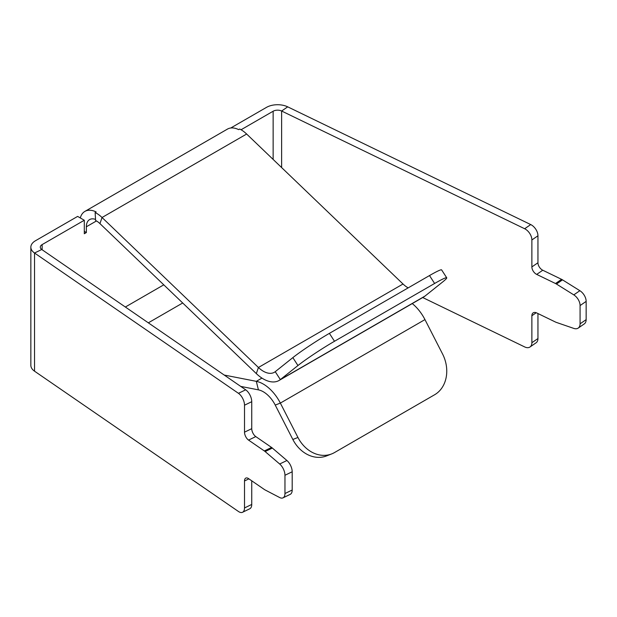 <?xml version="1.0" encoding="UTF-8"?>
<svg xmlns="http://www.w3.org/2000/svg" width="617" height="617" viewBox="0 0 617 617"><rect width="100%" height="100%" fill="white"/><g stroke="black" fill="none" stroke-linecap="round" stroke-linejoin="round"><path stroke-width="0.93" d="M80.295 217.94A25.174 14.53 60 0 1 84.899 211.4A25.174 14.53 60 0 1 96.144 211.932L95.118 212.526A25.174 14.53 60 0 1 102.044 217.508L258.423 367.493A22.027 12.718 -120 0 0 263.312 371.226A22.027 12.718 -120 0 0 274.318 372.313A22.027 12.718 -120 0 0 275.236 371.689L292.844 357.629L297.949 365.534A31.459 2.237 147.1 0 1 334.499 341.27L434.615 283.473A31.459 2.237 147.1 0 1 446.731 277.804A31.459 2.237 147.1 0 1 442.559 282.046L424.959 296.106L280.349 379.594L297.949 365.534M84.899 211.4L227.449 129.1A25.174 14.53 -120 0 1 238.694 129.632L239.72 129.038A25.174 14.53 60 0 1 246.646 134.02L403.024 284.005A22.027 12.718 -120 0 0 407.914 287.738A22.027 12.718 -120 0 0 408.169 287.877M95.118 212.526L95.62 220.5A15.733 9.085 60 0 1 99.946 223.609L256.325 373.601A31.459 18.163 -120 0 0 263.312 378.931A31.459 18.163 -120 0 0 279.038 380.488A31.459 18.163 -120 0 0 280.349 379.594L275.236 371.689M84.305 231.367L86.357 232.555L86.357 226.778A15.733 9.085 60 0 1 89.619 219.575A15.733 9.085 60 0 1 95.55 219.428M30.85 247.17L30.85 365.341A15.733 9.085 0 0 0 34.529 371.179L34.529 253.009A15.733 9.085 180 0 1 30.85 247.17A15.733 9.085 180 0 1 35.454 240.753L77.626 216.405L84.305 220.254L84.305 233.743L86.357 232.555M84.305 220.254L42.133 244.602L42.133 249.762M244.509 507.953L251.744 504.451A9.44 4.951 64.2 0 1 249.792 508.77L242.558 512.272A9.44 4.951 64.2 0 0 244.509 507.953L244.509 480.975A6.293 3.301 -115.8 0 1 245.813 478.098A6.293 3.301 -115.8 0 1 248.558 478.622L264.338 489.482A9.44 4.951 -115.8 0 0 265.133 489.96L279.686 497.541A9.44 4.951 -115.8 0 0 283.01 497.85A9.44 4.951 -115.8 0 0 284.961 493.531L284.961 475.275A9.44 4.951 -115.8 0 0 279.686 464.007L265.133 451.559A9.44 4.951 -115.8 0 0 264.338 450.95L248.558 440.091A6.293 3.301 -115.8 0 1 244.509 432.17L244.509 405.199A9.44 4.951 64.2 0 0 238.447 393.314L34.529 253.009L41.763 249.507A6.293 3.633 180 0 1 40.29 247.17A6.293 3.633 180 0 1 42.133 244.602M41.763 249.507L245.674 389.813A9.44 4.951 64.2 0 1 251.744 401.69L251.744 428.668A6.293 3.301 -115.8 0 0 255.785 436.589L271.573 447.448A9.44 4.951 -115.8 0 1 272.359 448.058L286.913 460.506A9.44 4.951 -115.8 0 1 292.188 471.774L292.188 490.029A9.44 4.951 -115.8 0 1 290.237 494.348L283.01 497.85M251.744 504.451L251.744 480.813M242.558 512.272A9.44 4.951 64.2 0 1 238.447 511.485L34.529 371.179M292.844 439.474L297.949 437.468A31.459 25.59 68.6 0 0 331.668 453.919L326.555 455.924A31.459 25.59 68.6 0 1 292.844 439.474L275.236 405.084A22.027 12.718 -120 0 0 258.423 389.859L240.723 386.404M297.949 437.468L280.349 403.086A31.459 18.163 -120 0 0 256.325 381.337L224.241 375.059M331.668 453.919A31.459 25.59 68.6 0 0 334.499 452.562L434.615 394.757A31.459 25.59 68.6 0 0 442.559 353.981L424.959 319.598A31.459 18.163 -120 0 0 412.256 303.579M530.003 346.985L536.065 342.813A9.44 5.9 -124.5 0 0 537.947 338.54L531.877 342.713A9.44 5.9 -124.5 0 1 530.003 346.985A9.44 5.9 -124.5 0 1 524.651 346.916L422.722 297.541M537.947 338.54L537.947 313.544M531.877 342.713L531.877 315.742A6.293 3.933 55.5 0 1 533.134 312.888A6.293 3.933 55.5 0 1 536.697 312.935L555.508 322.051A9.44 5.9 55.5 0 0 556.449 322.436L573.795 328.406A9.44 5.9 55.5 0 0 578.206 328.09L584.268 323.91A9.44 5.9 55.5 0 0 586.15 319.637L580.08 323.817A9.44 5.9 55.5 0 1 578.206 328.09M230.743 128.004L266.467 107.381A15.733 9.085 180 0 1 287.699 106.841L530.72 224.573A9.44 5.9 -124.5 0 1 537.947 235.787L537.947 262.757A6.293 3.933 55.5 0 0 542.767 270.231L561.578 279.339A9.44 5.9 55.5 0 1 562.519 279.863L579.864 290.7A9.44 5.9 55.5 0 1 586.15 301.389L586.15 319.637M542.767 270.231L536.697 274.403L555.508 283.519A9.44 5.9 55.5 0 1 556.449 284.036L573.795 294.872A9.44 5.9 55.5 0 1 580.08 305.562L580.08 323.817M536.697 274.403A6.293 3.933 55.5 0 1 531.877 266.93L531.877 239.959A9.44 5.9 -124.5 0 0 524.651 228.745L281.63 111.021L281.63 167.569M273.138 159.425L273.138 111.23A6.293 3.633 180 0 1 281.63 111.021L287.699 106.841M273.138 111.23L241.062 129.755M279.038 380.488L423.648 297.001A31.459 18.163 -120 0 0 424.959 296.106M446.731 277.804L441.618 269.899A31.459 2.237 147.1 0 0 429.501 275.56L329.385 333.365A31.459 2.237 147.1 0 0 292.844 357.629M182.701 302.986L148.327 322.83M246.646 134.02L102.044 217.508L99.946 223.609M238.447 393.314L245.674 389.813M244.509 405.199L251.744 401.69M244.509 432.17L251.744 428.668M248.558 440.091L255.785 436.589M264.338 450.95L271.573 447.448M265.133 451.559L272.359 448.058M279.686 464.007L286.913 460.506M284.961 475.275L292.188 471.774M284.961 493.531L292.188 490.029M244.509 480.975L248.898 478.854M258.423 389.859L256.325 381.337L261.94 378.09M275.236 405.084L280.349 403.086L424.959 319.598M536.242 312.742L531.877 315.742M586.15 301.389L580.08 305.562M579.864 290.7L573.795 294.872M562.519 279.863L556.449 284.036M561.578 279.339L555.508 283.519M537.947 262.757L531.877 266.93M537.947 235.787L531.877 239.959M530.72 224.573L524.651 228.745M429.501 275.56L434.615 283.473M329.385 333.365L334.499 341.27M403.024 284.005L258.423 367.493L256.325 373.601M96.453 220.948L86.357 226.778M163.775 284.838L125.351 307.019"/></g></svg>
